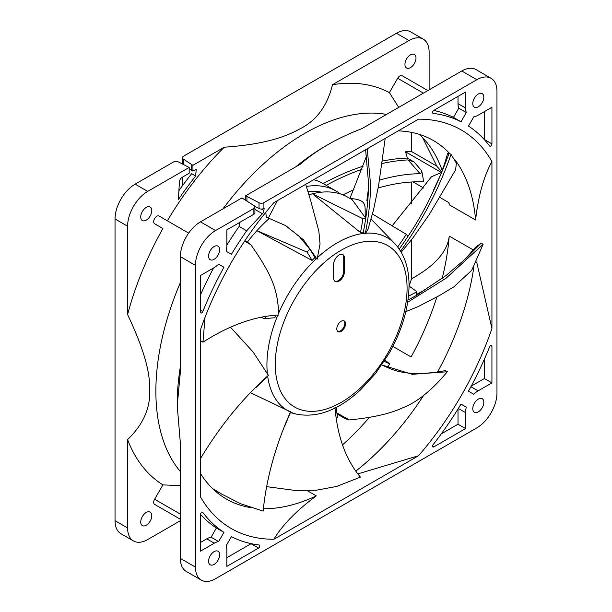 <?xml version="1.0" encoding="UTF-8"?>
<svg xmlns="http://www.w3.org/2000/svg" width="612" height="612" viewBox="0 0 612 612"><rect width="100%" height="100%" fill="white"/><g stroke="black" fill="none" stroke-linecap="round" stroke-linejoin="round"><path stroke-width="0.92" d="M180.372 520.697L147.706 539.554A28.427 16.409 -60 0 1 133.493 540.962L120.931 533.71A28.427 16.409 120 0 1 115.041 520.697L115.041 218.958A28.427 16.409 120 0 1 135.137 184.143L173.494 161.996A3.55 2.05 180 0 1 178.344 161.905L189.162 167.459L189.162 173.265L182.078 177.358A3.55 2.05 120 0 0 179.576 181.389A291.473 168.285 120 0 0 178.505 199.374A230.081 132.842 -60 0 1 195.641 176.026A268.377 154.951 -60 0 1 196.291 169.149L192.933 171.085L191.678 170.358L191.678 164.559L192.933 165.286L224.237 147.209A226.532 130.784 120 0 0 167.344 220.81L159.051 216.028A4.445 2.563 120 0 0 154.607 218.591A4.445 2.563 120 0 0 154.607 223.724L162.899 228.505A226.532 130.784 120 0 0 127.602 314.583L127.602 226.21A28.427 16.409 -60 0 1 147.706 191.395L189.162 167.459M224.237 147.209C240.309 146.069 253.911 144.21 265.042 141.64C278.062 138.832 289.828 134.502 300.347 128.658C316.611 120.396 327.321 105.746 332.492 84.708L409.015 40.53A28.427 16.409 -60 0 1 423.229 39.122L410.667 31.87A28.427 16.409 120 0 0 396.454 33.278L183.47 156.236A3.55 2.05 180 0 0 182.43 157.689A3.55 2.05 180 0 0 183.309 159.043L183.309 164.414M182.521 177.097A268.377 154.951 120 0 0 182.2 186.086M382.355 161.094A296.805 171.36 120 0 1 407.347 158.072A206.986 119.501 -60 0 0 405.511 151.776A303.912 175.46 120 0 1 411.532 151.539L411.532 132.383M363.176 166.158A296.805 171.36 120 0 0 323.197 183.6A114.597 66.165 120 0 0 323.098 183.546A114.597 66.165 120 0 0 313.742 179.676M409.046 286.049A228.307 131.81 -60 0 0 411.532 278.85L411.532 239.736M411.532 203.949L411.532 182.001M439.722 197.332L449.032 202.71A206.986 119.501 -60 0 1 449.223 204.768L475.601 219.999A206.986 119.501 120 0 0 455.359 160.352M449.766 153.635A206.986 119.501 120 0 0 433.365 140.523A206.986 119.501 120 0 0 398.259 130.876M413.016 181.917L423.649 188.052M382.01 163.557A296.805 171.36 -60 0 1 408.059 159.908L420.069 173.67C421.117 173.487 421.637 172.507 421.645 170.733A206.986 119.501 -60 0 1 423.626 181.848A279.034 161.101 120 0 0 378.17 188.006M421.645 170.733L414.018 161.928L407.347 158.072M405.511 151.776L441.336 172.462M419.327 134.372A206.986 119.501 -60 0 1 432.026 149.512A206.986 119.501 -60 0 1 442.193 170.534M306.375 186.438A114.597 66.165 -60 0 1 336.164 191.089A114.597 66.165 -60 0 1 340.456 193.966M362.059 169.279A296.805 171.36 -60 0 0 326.211 185.344L323.197 183.6M408.059 159.908L414.018 161.928M342.95 194.868A287.915 166.227 -60 0 1 353.92 189.628M379.509 180.142A287.915 166.227 -60 0 1 420.069 173.67M321.491 192.183A108.378 62.569 120 0 0 308.012 191.663M392.873 346.43L411.103 356.957A206.986 119.501 -60 0 0 436.907 297.011M411.532 278.85C434.987 265.761 447.548 251.494 449.223 236.056A206.986 119.501 -60 0 1 442.178 278.46M449.223 236.056L473.321 249.964M355.786 471.156A206.986 119.501 120 0 0 423.703 395.314M437.511 372.15A206.986 119.501 120 0 0 473.841 267.062M369.35 417.453A206.986 119.501 -60 0 1 342.513 444.901M215.187 490.311A206.986 119.501 -60 0 1 214.032 489.96M270.259 487.313L271.391 487.971A206.986 119.501 -60 0 0 272.309 487.672M307.377 490.717L316.327 495.881A206.986 119.501 120 0 1 263.374 508.725M200.468 473.459A206.986 119.501 120 0 0 226.379 499.04A206.986 119.501 120 0 0 250.645 507.623M178.888 190.699A230.081 132.842 120 0 1 191.625 173.709L195.641 176.026M182.43 157.689L182.43 163.488A3.55 2.05 0 0 0 182.56 164.031M189.162 168.705L191.678 170.358M191.678 164.559L183.309 159.043M423.229 39.122A28.427 16.409 -60 0 1 429.119 52.135L429.119 89.849M133.493 540.962A28.427 16.409 -60 0 1 127.602 527.949L127.602 439.584C143.973 423.81 151.279 406.215 149.535 386.784C149.856 370.214 142.55 346.147 127.602 314.583M192.933 165.286L192.933 171.085M140.729 216.962A7.818 4.514 120 0 0 142.351 220.542A7.818 4.514 120 0 0 148.372 218.446A7.818 4.514 120 0 0 151.784 210.582A7.818 4.514 120 0 0 150.169 207.001A7.818 4.514 120 0 0 144.141 209.097A7.818 4.514 120 0 0 140.729 216.962M386.562 114.421A210.536 121.559 120 0 0 304.745 133.37A210.536 121.559 120 0 0 222.929 208.891M427.872 90.568L402.115 75.697A4.445 2.563 120 0 0 397.67 78.267L389.385 92.619L398.726 107.398M389.385 92.619A226.532 130.784 120 0 0 332.492 84.708M159.051 216.028L188.649 233.118M162.899 228.505L154.607 223.724M241.931 197.921L200.468 221.858A28.427 16.409 120 0 0 180.372 256.673L180.372 371.828L177.228 405.733L180.372 443.264L180.372 558.419A28.427 16.409 120 0 0 186.255 571.432L201.333 580.13A28.427 16.409 -60 0 1 195.442 567.117L195.442 265.378A28.427 16.409 -60 0 1 215.546 230.563L253.873 208.44A3.55 2.05 180 0 0 254.913 206.986A3.55 2.05 180 0 0 254.003 205.617L241.931 197.921M254.699 206.282L259.021 208.524L259.021 202.717A3.55 2.05 180 0 0 263.902 202.641L476.863 79.698A28.427 16.409 -60 0 1 491.069 78.29L475.998 69.584A28.427 16.409 120 0 0 461.785 70.992L362.059 128.566C349.444 133.416 338.084 138.763 327.986 144.616L327.986 144.616C317.858 150.445 308.593 157.001 300.194 164.284L245.695 195.748L245.695 200.269M254.913 206.986L254.913 212.785A3.55 2.05 0 0 1 253.873 214.238L226.853 229.837L226.853 245.794A17.763 10.259 -60 0 1 226.08 251.241L231.397 254.309A237.188 136.943 -60 0 1 246.682 230.785L262.418 213.733A3.55 2.05 120 0 0 263.902 210.566A268.377 154.951 -60 0 1 264.132 208.317L263.902 208.447A3.55 2.05 0 0 1 259.021 208.524M491.069 78.29A28.427 16.409 -60 0 1 496.959 91.303L496.959 393.042A28.427 16.409 -60 0 1 476.863 427.857L215.546 578.722A28.427 16.409 -60 0 1 201.333 580.13M208.57 561.212A7.818 4.514 120 0 0 210.191 564.784A7.818 4.514 120 0 0 216.22 562.696A7.818 4.514 120 0 0 219.632 554.824A7.818 4.514 120 0 0 218.01 551.244A7.818 4.514 120 0 0 211.982 553.34A7.818 4.514 120 0 0 208.57 561.212M208.57 256.13A7.818 4.514 120 0 0 210.191 259.71A7.818 4.514 120 0 0 216.22 257.614A7.818 4.514 120 0 0 219.632 249.75A7.818 4.514 120 0 0 218.01 246.169A7.818 4.514 120 0 0 211.982 248.265A7.818 4.514 120 0 0 208.57 256.13M472.778 408.671A7.818 4.514 120 0 0 474.392 412.251A7.818 4.514 120 0 0 480.42 410.155A7.818 4.514 120 0 0 483.832 402.291A7.818 4.514 120 0 0 482.21 398.71A7.818 4.514 120 0 0 476.19 400.806A7.818 4.514 120 0 0 472.778 408.671M472.778 103.596A7.818 4.514 120 0 0 474.392 107.177A7.818 4.514 120 0 0 480.42 105.08A7.818 4.514 120 0 0 483.832 97.209A7.818 4.514 120 0 0 482.21 93.636A7.818 4.514 120 0 0 476.19 95.724A7.818 4.514 120 0 0 472.778 103.596M433.181 444.58A1.775 1.025 120 0 0 432.577 446.171A1.775 1.025 120 0 0 432.944 446.982A1.775 1.025 120 0 0 433.832 446.898L465.548 428.584L465.548 412.626A17.763 10.259 -60 0 1 466.321 407.179L461.004 404.111A237.188 136.943 -60 0 1 433.181 444.58M468.471 391.183L473.787 394.258A17.763 10.259 -60 0 1 478.117 390.869L491.933 382.89L491.933 346.262A1.775 1.025 120 0 0 491.566 345.443A1.775 1.025 120 0 0 489.608 346.851A237.188 136.943 -60 0 1 468.471 391.183M461.004 121.75L466.321 112.539A17.763 10.259 -60 0 1 465.548 107.98L465.548 92.029L433.832 110.336A1.775 1.025 120 0 0 432.577 112.516A1.775 1.025 120 0 0 432.944 113.327A1.775 1.025 120 0 0 433.181 113.404A237.188 136.943 -60 0 1 461.004 121.75L453.469 117.397A237.188 136.943 120 0 0 433.709 110.42M489.608 145.985A1.775 1.025 120 0 0 489.791 146.153A1.775 1.025 120 0 0 491.161 145.671A1.775 1.025 120 0 0 491.933 143.889L491.933 107.261L478.117 115.24A17.763 10.259 -60 0 1 473.787 116.846L468.471 126.057A237.188 136.943 -60 0 1 489.608 145.985M231.397 536.678L226.08 545.881A17.763 10.259 -60 0 1 226.853 550.44L226.853 566.398L258.57 548.084A1.775 1.025 120 0 0 259.832 545.904A1.775 1.025 120 0 0 259.457 545.093A1.775 1.025 120 0 0 259.22 545.017A237.188 136.943 -60 0 1 231.397 536.678M202.802 512.435A1.775 1.025 120 0 0 202.618 512.275A1.775 1.025 120 0 0 201.249 512.749A1.775 1.025 120 0 0 200.468 514.531L200.468 551.16L214.292 543.181A17.763 10.259 -60 0 1 218.622 541.574L223.938 532.364A237.188 136.943 -60 0 1 202.802 512.435L202.381 512.19M223.938 267.237L218.622 264.162A17.763 10.259 -60 0 1 214.292 267.559L200.468 275.538L200.468 312.158A1.775 1.025 120 0 0 200.835 312.977A1.775 1.025 120 0 0 202.802 311.569A237.188 136.943 -60 0 1 223.938 267.237L218.622 264.17M273.878 202.687A230.081 132.842 120 0 0 200.468 329.837L200.468 496.86A230.081 132.842 120 0 0 273.878 539.249L418.524 455.733A230.081 132.842 120 0 0 491.933 328.59L491.933 161.56A230.081 132.842 120 0 0 418.524 119.172L273.878 202.687M239.376 222.607A291.473 168.285 120 0 0 239.139 226.432L246.682 230.785M239.139 226.432A237.188 136.943 120 0 0 226.853 245.06M127.602 439.584A226.532 130.784 120 0 0 162.899 484.903L154.607 499.254A4.445 2.563 120 0 0 154.607 504.387L180.372 519.259M140.729 522.044A7.818 4.514 120 0 0 142.351 525.616A7.818 4.514 120 0 0 148.372 523.528A7.818 4.514 120 0 0 151.784 515.656A7.818 4.514 120 0 0 150.169 512.076A7.818 4.514 120 0 0 144.141 514.172A7.818 4.514 120 0 0 140.729 522.044M180.372 485.607L162.899 484.903M180.372 282.606A210.536 121.559 120 0 0 155.869 391.229A210.536 121.559 120 0 0 180.372 471.554M177.228 405.733L177.228 403.56A210.536 121.559 -60 0 1 177.228 403.553A210.536 121.559 -60 0 1 180.372 366.619M295.68 166.885A210.536 121.559 -60 0 1 326.097 145.702A210.536 121.559 -60 0 1 326.104 145.702M259.021 202.717L246.95 196.475L246.95 201.073M245.695 195.748L246.95 196.475M404.937 64.428A7.818 4.514 120 0 0 406.552 68.009A7.818 4.514 120 0 0 412.58 65.912A7.818 4.514 120 0 0 415.992 58.048A7.818 4.514 120 0 0 414.37 54.468A7.818 4.514 120 0 0 408.349 56.556A7.818 4.514 120 0 0 404.937 64.428M461.004 404.111L466.321 407.179M465.548 428.584L458.013 424.231L458.013 409.007M441.237 433.916L458.013 424.231M491.933 382.89L484.398 378.537L484.398 359.16M471.209 386.149L484.398 378.537M466.321 112.539L458.786 108.186L453.469 117.397M458.786 108.186A17.763 10.259 120 0 1 458.013 103.635L458.013 96.375M484.398 111.614L484.398 139.536A1.775 1.025 -60 0 1 484.39 139.681M251.157 543.647A1.775 1.025 -60 0 1 251.035 543.731L226.853 557.693M200.476 514.386A237.188 136.943 120 0 0 216.396 528.018L211.079 537.221L218.622 541.574M223.938 532.364L216.396 528.018M211.079 537.221A17.763 10.259 120 0 0 206.749 538.835L200.468 542.462M213.657 267.918A237.188 136.943 120 0 0 200.468 294.908M475.601 219.999C478.324 195.901 483.763 176.417 491.933 161.56M448.78 202.473L449.223 204.768M491.933 328.59L476.664 261.974M357.813 473.902L418.524 455.733M273.878 539.249C282.576 524.828 296.728 510.37 316.327 495.881M411.532 151.539L436.777 166.112L441.726 171.804M422.594 137.562L436.777 166.112M392.177 225.82L431.452 176.799L441.52 172.347M349.949 198.403L366.642 155.8M308.961 194.777A115.125 66.471 -60 0 1 312.457 193.79A115.125 66.471 -60 0 1 347.631 197.102L352.13 199.634L365.754 218.255A115.691 66.792 120 0 0 362.878 218.698L312.457 193.79L360.483 232.529A100.2 57.849 -60 0 1 363.306 232.17L365.188 233.991L367.996 229.255L373.481 210.061L378.637 185.352L385.185 138.427M244.922 240.669L247.317 242.153A115.125 66.471 -60 0 1 256.933 230.67A115.125 66.471 -60 0 1 269.158 218.545M346.461 419.044L344.212 418.004M343.714 417.759L337.021 413.995M399.253 249.061A223.854 129.247 120 0 0 407.844 236.523C423.014 214.368 436.769 186.614 449.109 153.252L447.517 153.474C446.026 159.51 443.677 166.701 440.464 175.047L433.51 190.233M455.603 169.884L456.384 163.19L451.098 154.4L449.109 153.252M400.6 251.142C422.203 221.031 439.034 188.779 451.098 154.4M307.538 245.986L309.802 249.191A115.691 66.792 120 0 0 306.933 252.052L256.933 230.67L312.021 260.421A100.2 57.849 -60 0 1 314.889 257.644L317.123 259.22L320.045 243.989L318.844 231.114L310.498 199.963L305.694 184.319M205.035 317.314L202.97 342.177C229.561 325.163 254.875 316.113 278.911 315.027L278.758 312.931C277.198 290.233 273.227 276.502 250.843 244.746L244.639 241.082M200.468 456.927L200.95 457.83C220.404 425.585 242.888 398.075 268.416 375.301L253.039 351.915L230.479 327.198M212.555 488.56L221.689 494.068L240.409 503.638L263.137 511.127C266.335 478.745 275.477 445.643 290.562 411.83L250.407 392.667M333.639 264.369A7.642 4.414 -60 0 1 336.975 256.68A7.642 4.414 -60 0 1 342.858 254.63A7.642 4.414 -60 0 1 344.441 258.126L344.441 271.766A7.642 4.414 -60 0 1 341.106 279.454A7.642 4.414 -60 0 1 335.223 281.497A7.642 4.414 -60 0 1 333.639 278.001L333.639 264.369M345.55 323.786A6.181 3.565 -60 0 1 342.85 330.006A6.181 3.565 -60 0 1 338.084 331.666A6.181 3.565 -60 0 1 336.807 328.835A6.181 3.565 -60 0 1 339.507 322.616A6.181 3.565 -60 0 1 344.265 320.956A6.181 3.565 -60 0 1 345.55 323.786M334.863 281.252A7.642 4.414 120 0 0 340.601 278.751A7.642 4.414 120 0 0 343.692 271.33L343.692 257.698A7.642 4.414 120 0 0 342.468 254.447M337.732 331.406A6.181 3.565 120 0 0 342.345 329.31A6.181 3.565 120 0 0 344.801 323.35A6.181 3.565 120 0 0 343.868 320.78M408.028 299.903A223.854 129.247 120 0 0 416.397 295.451A115.691 66.792 120 0 0 416.933 291.664L409.046 286.072M416.933 291.664A219.593 126.783 -60 0 1 408.472 296.193M416.397 295.451L446.003 275.561L465.281 259.029L481.124 243.148L475.386 247.424L465.273 259.021M407.684 302.229L446.148 278.162L483.113 244.295L481.124 243.148M453.844 286.852L471.691 270.351L483.113 244.295M381.873 364.882A223.854 129.247 120 0 0 387.396 367.452A115.691 66.792 120 0 0 389.745 363.834L384.979 360.2M389.745 363.834A219.593 126.783 -60 0 1 384.252 361.317M387.396 367.452C401.434 374.269 420.742 375.324 445.314 370.612L447.303 371.752L412.197 374.315L381.827 364.951M347.57 419.595L349.253 419.916C372.57 417.713 390.533 413.613 403.124 407.623C417.315 402.076 432.041 390.119 447.303 371.752M336.875 412.947L349.253 419.916M336.983 413.743L347.249 419.457M336.118 417.889A115.691 66.792 120 0 0 337.48 417.093A219.593 126.783 -60 0 1 336.248 407.424M334.978 407.531C337.403 436.563 345.879 459.757 360.43 477.131L336.516 486.471L316.167 490.243L294.839 490.396L266.641 486.639M284.389 426.442A115.691 66.792 120 0 0 284.588 426.51A219.593 126.783 -60 0 1 290.532 412.343A100.2 57.849 -60 0 1 290.363 412.274M221.689 494.068L213.137 489.126M255.747 387.228A115.691 66.792 120 0 0 255.831 387.687A219.593 126.783 -60 0 1 266.358 377.788A100.2 57.849 -60 0 1 266.266 377.229M200.95 457.83L200.468 457.547M265.562 316.412A115.691 66.792 120 0 0 264.652 318.791A219.593 126.783 -60 0 1 274.849 317.796A100.2 57.849 -60 0 1 275.882 315.195M264.652 318.791L261.01 317.245M202.97 342.177L200.988 341.029L200.468 339.836M250.843 244.746L244.815 240.814M250.048 243.974L247.317 242.153M306.933 252.052A219.593 126.783 -60 0 1 312.021 260.421M314.889 257.644A223.854 129.247 120 0 0 309.802 249.191L299.13 236.278L284.932 225.185M317.123 259.22L303.46 239.812L285.689 225.621L266.266 217.138L265.799 212.31M277.366 200.675L268.247 218.285M362.878 218.698A219.593 126.783 -60 0 1 360.483 232.529M363.306 232.17A223.854 129.247 120 0 0 365.754 218.255A223.854 129.247 120 0 0 368.424 188.856A223.854 129.247 120 0 0 368.508 182.713L365.609 149.726M365.188 233.991A223.854 129.247 120 0 0 370.52 183.868L367.238 148.785M349.903 198.487C370.459 199.795 363.367 208.271 365.754 218.255M407.844 236.523A115.691 66.792 120 0 0 406.322 234.342L372.463 214.016M406.322 234.342A219.593 126.783 -60 0 1 397.708 246.95M409.015 40.53L396.454 33.278M115.041 520.697L127.602 527.949M127.602 226.21L115.041 218.958M135.137 184.143L147.706 191.395M263.902 210.566L261.27 209.044M262.418 213.733L254.913 209.403M263.902 202.641L263.902 208.447M253.873 214.238L253.873 208.44M200.468 221.858L215.546 230.563M195.442 265.378L180.372 256.673M180.372 558.419L195.442 567.117M154.607 499.254L180.372 514.126M423.428 93.139L397.67 78.267M476.863 79.698L461.785 70.992M432.577 446.171L433.832 446.898M465.548 412.626L458.35 408.464M491.933 346.262L490.679 345.535M470.911 386.707L478.117 390.869M433.181 113.404L432.761 113.166M458.013 103.635L465.548 107.98M484.398 139.536L491.933 143.889M258.57 548.084L251.035 543.731M214.292 543.181L206.749 538.835M202.802 311.569L200.468 310.223M407.072 288.267A93.185 53.802 120 0 0 341.175 250.224A93.185 53.802 120 0 0 275.285 364.354A93.185 53.802 120 0 0 341.175 402.398A93.185 53.802 120 0 0 407.072 288.267M290.463 412.044A99.764 57.597 120 0 0 296.407 414.11C317.268 418.195 338.643 410.117 360.537 389.882L375.385 373.68L388.972 353.606C402.053 330.495 408.747 307.798 409.046 285.513C409.061 267.88 404.318 253.919 394.832 243.637A99.764 57.597 120 0 0 365.777 233.218M364.553 233.325A99.764 57.597 120 0 0 317.62 257.468M316.35 258.654A99.764 57.597 120 0 0 278.758 312.931M277.848 315.081A99.764 57.597 120 0 0 266.931 364.897A99.764 57.597 120 0 0 267.368 373.657M267.643 375.99A99.764 57.597 120 0 0 288.78 411.226M343.692 257.698L344.441 258.126M344.441 271.766L343.692 271.33M336.164 191.089L323.098 183.546M326.097 145.702L327.986 144.616M455.672 169.761L429.479 214.185L412.457 238.55L401.235 252.205M445.995 275.561L423.634 290.486L416.55 294.448M454.196 286.63L439.753 295.389L418.203 306.581L405.825 311.661M343.516 417.659L344.854 418.325M296.407 414.11L290.409 412.618M366.856 200.514L368.424 188.856M394.832 243.637L371.086 219.05"/></g></svg>

